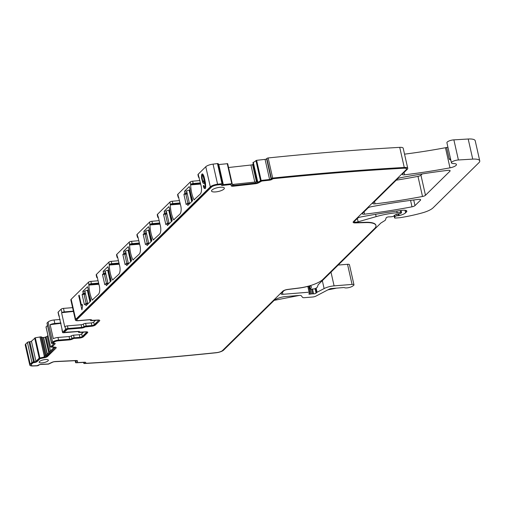 <?xml version="1.0" encoding="UTF-8"?>
<svg xmlns="http://www.w3.org/2000/svg" width="505" height="505" viewBox="0 0 505 505"><rect width="100%" height="100%" fill="white"/><g stroke="black" fill="none" stroke-linecap="round" stroke-linejoin="round"><path stroke-width="0.76" d="M210.307 186.856L205.775 166.745A6.256 1.856 -12.7 0 1 213.053 164.125A1126.1 334.14 -12.7 0 1 217.478 163.595L222.011 183.7A1126.106 334.14 -12.7 0 0 217.579 184.23A6.256 1.856 -12.7 0 0 210.307 186.856L75.7 319.387A4.69 1.395 -12.7 0 0 75.384 320.075L70.851 299.964A4.69 1.395 -12.7 0 1 71.167 299.282L75.7 319.387M205.775 166.745L198.206 174.2A3.756 1.111 -12.7 0 0 197.954 174.749L198.478 177.078A3.756 1.111 167.3 0 0 199.248 177.545M198.478 177.078A3.756 1.111 167.3 0 1 198.73 176.529L201.167 186.055A6.256 2.575 85.4 0 1 200.22 194.116L194.034 199.797A18.767 7.726 85.4 0 1 190.669 184.874L190.29 181.989L177.848 194.242A3.756 1.111 -12.7 0 0 177.596 194.791L178.126 197.12A3.756 1.111 167.3 0 0 178.896 197.588M178.126 197.12A3.756 1.111 167.3 0 1 178.372 196.571L180.815 206.097A6.256 2.575 85.4 0 1 179.862 214.152L173.676 219.839A18.767 7.726 85.4 0 1 170.311 204.916L169.932 202.032L157.497 214.284A3.756 1.111 -12.7 0 0 157.244 214.827L157.768 217.163A3.756 1.111 167.3 0 0 158.538 217.63M158.198 216.588L160.457 226.139A6.256 2.575 85.4 0 1 159.511 234.194L153.318 239.881A18.767 7.726 85.4 0 1 149.96 224.959L149.581 222.074L137.139 234.32A3.756 1.111 -12.7 0 0 136.887 234.869L137.411 237.205A3.756 1.111 167.3 0 0 138.187 237.672M137.846 236.63L140.1 246.181A6.256 2.575 85.4 0 1 139.153 254.236L132.966 259.923A18.767 7.726 85.4 0 1 129.602 245.001L129.223 242.116L116.788 254.362A3.756 1.111 -12.7 0 0 116.535 254.911L117.059 257.247A3.756 1.111 167.3 0 0 117.829 257.714M117.488 256.673L119.748 266.223A6.256 2.575 85.4 0 1 118.801 274.278L112.609 279.966A18.767 7.726 85.4 0 1 109.25 265.043L108.872 262.158L96.43 274.404A3.756 1.111 -12.7 0 0 96.177 274.954L96.701 277.283A3.756 1.111 167.3 0 0 97.471 277.756M97.13 276.715L99.39 286.266A6.256 2.575 85.4 0 1 98.443 294.32L92.257 300.008A18.767 7.726 85.4 0 1 88.893 285.085L88.514 282.2L71.167 299.282M85.137 292.982L83.186 293.14L82.795 291.391L87.535 286.764L88.097 288.645A18.767 7.726 85.4 0 0 90.408 298.872L90.666 301.087L86.008 305.67L85.616 303.922L87.567 303.764M84.417 294.358L82.119 294.548L84.417 304.749L85.616 303.922M82.119 294.548L83.142 293.544L85.225 293.373M83.186 293.14L83.142 293.544M104.775 274.322L102.477 274.505L104.775 284.706L105.835 283.684L106.366 285.634L111.024 281.045L110.759 278.829A18.767 7.726 85.4 0 1 108.455 268.603L107.887 266.722L103.146 271.349L103.493 273.502L105.577 273.331M102.477 274.505L103.493 273.502M125.126 254.28L122.829 254.463L125.133 264.664L126.187 263.642L126.723 265.592L131.382 261.003L131.117 258.787A18.767 7.726 85.4 0 1 128.813 248.561L128.245 246.68L123.504 251.313L123.851 253.459L125.934 253.295M122.829 254.463L123.851 253.459M145.484 234.238L143.186 234.421L145.484 244.622L146.545 243.599L147.075 245.55L151.734 240.961L151.468 238.745A18.767 7.726 85.4 0 1 149.164 228.519L148.514 226.682L143.856 231.271L144.203 233.417L146.292 233.253M143.186 234.421L144.203 233.417M165.836 214.196L163.544 214.379L165.842 224.58L166.896 223.557L167.433 225.508L172.091 220.919L171.826 218.703A18.767 7.726 85.4 0 1 169.522 208.477L168.872 206.64L164.213 211.229L164.561 213.381L166.644 213.211M163.544 214.379L164.561 213.381M186.193 194.154L183.896 194.337L186.193 204.538L187.254 203.515L187.784 205.466L192.443 200.876L192.178 198.661A18.767 7.726 85.4 0 1 189.874 188.434L189.23 186.597L184.565 191.187L184.912 193.339L187.001 193.169M183.896 194.337L184.912 193.339M82.264 304.389L81.438 305.203L79.184 295.198L78.717 295.652L81.911 309.817L82.593 305.828L82.264 304.389M203.982 186.307L203.704 185.392L203.231 185.859L204.197 188.397L205.226 188.649L205.674 187.563L205.459 182.898L204.052 176.605L202.65 173.903L202 174.023L201.59 174.85L201.514 177.918L202.941 182.999L204.045 183.473L204.538 181.08L205.125 186.351L204.557 187.102L203.982 186.307M74.803 317.493L71.653 303.505M90.313 319.892L90.427 320.397A1.875 0.555 167.3 0 1 90.464 320.233A1.875 0.555 -12.7 0 0 90.496 320.069A1.875 0.555 -12.7 0 0 89.347 319.81L78.262 320.713A4.69 1.395 -12.7 0 1 75.384 320.075M217.478 163.595A1.25 0.372 -12.7 0 1 218.28 163.759L222.812 183.87A1.25 0.372 -12.7 0 1 222.762 184.016L222.497 184.338A1.25 0.372 -12.7 0 0 222.446 184.483A1.25 0.372 -12.7 0 0 223.317 184.647L231.77 183.7L232.205 183.788L232.306 185.146A2.19 0.65 167.3 0 0 232.306 185.177A2.19 0.65 167.3 0 0 233.828 185.455L255.574 183.031L255.341 182.015L257.802 181.642L257.948 182.286L261.148 180.43L269.601 179.483L265.068 159.378L256.616 160.319L252.961 162.736M223.317 184.647L218.785 164.535A1.25 0.372 -12.7 0 1 218.457 164.554M218.785 164.535L227.673 163.677L232.199 183.776L227.673 163.677M253.308 164.359A2.19 0.65 -12.7 0 1 253.302 164.365L252.582 164.63A2.19 0.65 -12.7 0 1 250.947 165.015L228.538 167.515M269.601 179.483A1.25 0.372 -12.7 0 0 271.122 178.921L271.387 178.593L266.855 158.488L266.589 158.81A1.25 0.372 -12.7 0 1 265.068 159.378M266.855 158.488A1.25 0.372 -12.7 0 1 268.142 157.951A1126.106 334.14 -12.7 0 1 399.733 147.359A6.256 1.856 -12.7 0 1 403.205 148.236L407.737 168.342A6.256 1.856 -12.7 0 1 407.32 169.257L402.535 173.966A3.131 0.928 -12.7 0 0 402.327 174.427A3.131 0.928 -12.7 0 0 404.574 174.818L404.044 172.483M450.851 160.218L449.242 159.132L446.609 147.479A6.256 1.856 -12.7 0 1 445.46 147.725A227.723 67.569 -12.7 0 1 404.543 154.158M446.609 147.479A3.131 0.928 -12.7 0 1 447.929 147.245M404.574 174.818A227.723 67.569 -12.7 0 0 449.993 167.83A6.256 1.856 -12.7 0 0 456.451 164.485A6.256 1.856 -12.7 0 0 453.673 163.588A5.006 1.483 -12.7 0 1 451.451 162.869L446.919 142.763A5.006 1.483 -12.7 0 1 453.875 139.86L468.198 139.014A12.511 3.712 -12.7 0 1 475.218 140.762L479.75 160.868A12.511 3.712 -12.7 0 1 478.91 162.698L433.113 207.795A15.642 4.64 -12.7 0 1 422.382 212.851A59.432 17.637 -12.7 0 1 400.225 217.649A3.131 0.928 -12.7 0 1 399.562 217.724L395.339 218.065A1.25 0.372 -12.7 0 1 394.575 217.895A1.25 0.372 -12.7 0 1 394.582 217.825L394.102 215.717L394.575 217.895M394.582 217.825L395.011 216.594A1.565 0.467 -12.7 0 1 397.1 215.78L398.521 215.667A1.565 0.467 -12.7 0 0 399.171 215.566A7.506 2.228 -12.7 0 0 405.578 212.82L406.392 212.024A6.256 1.856 -12.7 0 0 406.809 211.109A6.256 1.856 -12.7 0 0 402.157 210.339A218.962 64.975 -12.7 0 0 360.557 217.017A3.131 0.928 -12.7 0 0 357.584 218.223L354.497 221.266A3.131 0.928 -12.7 0 0 354.289 221.727A3.131 0.928 -12.7 0 0 358.121 221.796L376.143 216.626A34.409 10.207 -12.7 0 1 397.176 212.719L400.762 212.428A1.25 0.372 -12.7 0 1 401.532 212.599A1.25 0.372 -12.7 0 1 401.45 212.782L401.115 213.11A1.565 0.467 -12.7 0 1 399.512 213.735L396.816 214.183A1.565 0.467 -12.7 0 0 395.27 214.758L393.635 216.102A1.565 0.467 -12.7 0 1 391.703 216.727L390.15 216.853A3.131 0.928 -12.7 0 1 389.229 216.866A1.875 0.555 -12.7 0 0 387.354 217.137A1.875 0.555 -12.7 0 0 386.18 217.844L385.422 219.997A3.131 0.928 -12.7 0 1 384.842 220.571L381.086 222.907A3.131 0.928 -12.7 0 0 380.694 223.204L318.459 284.473A6.256 1.856 -12.7 0 0 318.068 285.035L317.43 286.859A6.256 1.856 -12.7 0 1 316.263 288.008L315.593 288.424A1.565 0.467 -12.7 0 1 313.801 288.948L310.954 289.176A1.565 0.467 -12.7 0 1 309.994 288.961A1.565 0.467 -12.7 0 1 310.177 288.664A10.012 2.973 -12.7 0 0 311.351 286.771A10.012 2.973 -12.7 0 0 311.231 286.474A3.131 0.928 -12.7 0 0 307.709 286.423A21.898 6.496 -12.7 0 1 298.897 288.115L287.402 289.561A3.131 0.928 -12.7 0 0 283.81 290.867L281.209 293.43A3.131 0.928 -12.7 0 0 280.995 293.885A3.131 0.928 -12.7 0 0 282.92 294.308L309.117 292.187A1.565 0.467 -12.7 0 1 310.076 292.401A1.565 0.467 -12.7 0 1 309.994 292.603L308.94 293.752A1.565 0.467 -12.7 0 0 308.852 293.96A1.565 0.467 -12.7 0 0 310.36 294.093A3.131 0.928 -12.7 0 1 311.459 293.935L312.658 293.841A3.131 0.928 -12.7 0 1 313.599 293.834A1.565 0.467 -12.7 0 0 316.061 293.159L316.736 292.49A1.565 0.467 -12.7 0 1 317.064 292.269L324.115 288.57A9.387 2.784 -12.7 0 1 334.089 285.868L352.061 284.416L347.528 264.304L338.173 265.062M347.528 264.304A3.131 0.928 -12.7 0 1 349.447 264.734L353.98 284.839A3.131 0.928 -12.7 0 1 353.468 285.533L352.421 286.234A4.69 1.395 -12.7 0 1 348.115 287.743A4.69 1.395 -12.7 0 1 344.341 287.623A1.25 0.372 -12.7 0 0 343.652 287.547L331.375 288.544A1.875 0.555 -12.7 0 0 329.38 289.081L315.966 296.107A3.131 0.928 -12.7 0 1 312.639 297.009L304.427 297.672A3.131 0.928 -12.7 0 1 302.564 297.369L301.277 295.728A3.131 0.928 -12.7 0 0 299.414 295.425L285.887 296.523A9.387 2.784 -12.7 0 0 273.969 300.551L223.62 350.123A6.256 1.856 -12.7 0 1 216.058 352.774A1126.106 334.14 -12.7 0 1 84.303 363.531A1.25 0.372 -12.7 0 1 83.836 363.354A1.25 0.372 -12.7 0 1 83.963 363.133L84.291 362.426M84.373 362.792A1.25 0.372 -12.7 0 0 84.499 362.571A1.25 0.372 -12.7 0 0 83.83 362.394L75.946 362.779L75.617 362.647L76.287 361.151A2.19 0.65 167.3 0 0 76.312 360.999A2.19 0.65 167.3 0 0 75.138 360.69L54.856 361.675A2.19 0.65 -12.7 0 0 52.368 362.312L48.543 364.105L40.659 364.49A1.25 0.372 -12.7 0 0 39.018 364.995L38.607 365.33A1.25 0.372 -12.7 0 1 37.035 365.835A1126.106 334.14 -12.7 0 1 32.983 365.986A6.256 1.856 -12.7 0 1 29.782 365.096L25.25 344.991A6.256 1.856 -12.7 0 1 25.673 344.075L27.403 342.371A1.25 0.372 -12.7 0 1 28.993 341.834L29.846 341.765A1.25 0.372 -12.7 0 0 31.436 341.222L35.306 337.769L41.012 336.822L42.237 337.384A2.19 0.65 -12.7 0 0 43.411 337.498L43.607 337.479A2.19 0.65 -12.7 0 0 45.248 337.138L45.999 336.879A2.19 0.65 -12.7 0 0 47.142 336.286L47.931 335.509M46.075 327L47.495 325.409M29.782 365.096A6.256 1.856 -12.7 0 1 30.199 364.181L31.935 362.476A1.25 0.372 -12.7 0 1 33.526 361.94L34.378 361.87A1.25 0.372 -12.7 0 0 35.962 361.334L39.226 358.121L44.257 357.06A2.19 0.65 167.3 0 0 46.384 356.208L54.78 347.945A2.19 0.65 -12.7 0 0 54.925 347.623A2.19 0.65 -12.7 0 0 54.155 347.314L50.525 347.042L53.833 343.741A1.25 0.372 -12.7 0 0 53.915 343.558A1.25 0.372 -12.7 0 0 53.145 343.387L52.293 343.457A1.25 0.372 -12.7 0 1 51.529 343.286L46.997 323.181A1.25 0.372 -12.7 0 1 47.079 322.998L48.095 321.994A4.69 1.395 -12.7 0 1 54.054 319.981L60.152 319.482M58.826 315.859L58.037 312.361A1.875 0.555 -12.7 0 1 58.163 312.084L58.952 315.581A1.875 0.555 167.3 0 0 58.826 315.859A1.875 0.555 167.3 0 0 59.394 316.117M72.581 307.646L63.485 308.385A1.875 0.555 -12.7 0 0 61.105 309.186L58.163 312.084M88.514 282.2A1.875 0.555 -12.7 0 1 90.868 281.399L91.392 283.728A1.875 0.555 167.3 0 0 89.038 284.53L98.828 283.753M98.153 280.761L90.868 281.399M108.872 262.158A1.875 0.555 -12.7 0 1 111.22 261.356L111.75 263.686A1.875 0.555 167.3 0 0 109.396 264.487M118.505 260.719L111.22 261.356M129.223 242.116A1.875 0.555 -12.7 0 1 131.578 241.314L132.102 243.644A1.875 0.555 167.3 0 0 129.747 244.445M138.862 240.677L131.578 241.314M149.581 222.074A1.875 0.555 -12.7 0 1 151.929 221.272L152.459 223.601A1.875 0.555 167.3 0 0 150.105 224.409M159.214 220.634L151.929 221.272M169.932 202.032A1.875 0.555 -12.7 0 1 172.287 201.23L172.811 203.559A1.875 0.555 167.3 0 0 170.456 204.367M179.572 200.592L172.287 201.23M190.29 181.989A1.875 0.555 -12.7 0 1 192.645 181.188L193.169 183.517A1.875 0.555 167.3 0 0 190.814 184.325M199.93 180.55L192.645 181.188M422.205 173.935L420.949 175.172A3.131 0.928 -12.7 0 1 417.976 176.378A218.962 64.975 -12.7 0 1 396.229 180.178M98.677 283.09L91.392 283.728M96.43 274.404L96.954 276.74A3.756 1.111 167.3 0 0 96.701 277.283M119.035 263.048L111.75 263.686M116.788 254.362L117.311 256.698A3.756 1.111 167.3 0 0 117.059 257.247M139.386 243.006L132.102 243.644M137.139 234.32L137.663 236.656A3.756 1.111 167.3 0 0 137.411 237.205M159.744 222.964L152.459 223.601M157.497 214.284L158.021 216.613A3.756 1.111 167.3 0 0 157.768 217.163M180.096 202.928L172.811 203.559M200.453 182.886L193.169 183.517M84.89 291.221L82.795 291.391M105.248 271.185L103.146 271.349M126.875 263.585L124.905 254.855L125.972 253.447L125.587 251.149L123.504 251.313M147.226 243.543L145.257 234.812L146.324 233.405L145.945 231.113L143.856 231.271M167.584 223.5L165.615 214.77L166.682 213.369L166.303 211.071L164.213 211.229M187.936 203.458L185.966 194.728L187.033 193.327L186.654 191.029L184.565 191.187M81.438 305.203L82.435 305.127M78.717 295.652L79.279 295.608M203.231 185.859L203.831 185.808M203.698 187.405L205.402 187.267L205.617 187.696M204.197 188.397L205.365 188.302M202 174.023L202.694 173.966M201.59 174.85L203.275 174.711M201.419 176.176L202 176.131M203.294 174.73L203.225 175.267M201.514 177.918L202.019 177.88M201.861 179.931L202.436 179.881M202.379 181.768L204.083 181.63L204.449 182.431M202.941 182.999L204.304 182.892M204.538 181.08L205.125 181.036M204.961 183.384L205.503 183.34M205.156 185.152L205.693 185.108M205.125 186.351L205.724 186.301M204.847 187.014L205.699 186.945M204.557 187.102L205.693 187.014M73.433 311.427L61.888 312.683A1.875 0.555 167.3 0 1 64.274 311.882L73.37 311.143M61.629 312.948L64.779 326.931L65.044 326.672A1.875 0.555 -12.7 0 1 67.424 325.87L81.116 324.759L81.703 327.379A1.875 0.555 167.3 0 0 83.95 326.684A1.875 0.555 -12.7 0 1 86.197 325.996L85.604 323.37A1.875 0.555 -12.7 0 0 83.363 324.065A1.875 0.555 -12.7 0 1 81.116 324.759M95.464 320.34L93.671 322.108A1.875 0.555 -12.7 0 1 91.291 322.91L85.604 323.37M222.011 183.7A1.25 0.372 -12.7 0 1 222.812 183.87M271.387 178.593A1.25 0.372 -12.7 0 1 272.675 178.063L268.142 157.951M272.675 178.063A1126.106 334.14 -12.7 0 1 404.265 167.464A6.256 1.856 -12.7 0 1 407.737 168.342M451.451 162.869A5.006 1.483 -12.7 0 1 458.407 159.971L453.875 139.86M479.75 160.868A12.511 3.712 -12.7 0 0 472.731 159.119L458.407 159.971M352.061 284.416A3.131 0.928 -12.7 0 1 353.98 284.839M51.529 343.286A1.25 0.372 -12.7 0 1 51.611 343.103L47.079 322.998M54.054 319.981L54.843 323.478A4.69 1.395 167.3 0 0 50.146 324.683L53.296 338.672A4.69 1.395 167.3 0 1 57.999 337.46L58.586 340.086A4.69 1.395 167.3 0 0 52.627 342.1L51.611 343.103M54.843 323.478L60.941 322.979M65.044 326.672L65.631 329.298L62.696 332.189A1.875 0.555 167.3 0 0 62.569 332.467A1.875 0.555 167.3 0 0 63.718 332.719L77.41 331.615A1.875 0.555 -12.7 0 1 78.559 331.867A1.875 0.555 -12.7 0 1 78.521 332.031A1.875 0.555 167.3 0 0 78.483 332.195A1.875 0.555 167.3 0 0 79.638 332.454L85.32 331.993A1.875 0.555 -12.7 0 1 86.475 332.246A1.875 0.555 -12.7 0 1 86.349 332.524L82.277 336.532A1.875 0.555 -12.7 0 1 79.891 337.334L79.304 334.714A1.875 0.555 -12.7 0 0 81.684 333.906L82.277 336.532M58.952 315.581L62.102 329.569A1.875 0.555 167.3 0 0 61.976 329.841L62.569 332.467M370.935 206.798A218.962 64.975 -12.7 0 1 418.399 199.399A3.131 0.928 -12.7 0 1 420.64 199.797A3.131 0.928 -12.7 0 1 420.431 200.251L414.99 205.611A3.131 0.928 -12.7 0 1 412.011 206.816A218.962 64.975 -12.7 0 1 364.578 214.183A3.131 0.928 -12.7 0 1 362.344 213.792A3.131 0.928 -12.7 0 1 362.552 213.337L367.962 208.009A3.131 0.928 -12.7 0 1 370.935 206.798M397.473 178.947A3.131 0.928 -12.7 0 1 400.452 177.741A218.962 64.975 -12.7 0 1 447.903 170.349A3.131 0.928 -12.7 0 1 450.144 170.747A3.131 0.928 -12.7 0 1 449.936 171.201L425.481 195.277A3.131 0.928 -12.7 0 1 422.508 196.483A218.962 64.975 -12.7 0 1 375.063 203.862A3.131 0.928 -12.7 0 1 372.829 203.471A3.131 0.928 -12.7 0 1 373.037 203.01L397.473 178.947M257.948 182.286A2.19 0.65 -12.7 0 1 255.574 183.031M255.341 182.015L232.161 184.502M90.427 320.397A1.875 0.555 167.3 0 0 91.575 320.656L97.307 320.189A1.875 0.555 167.3 0 1 98.462 320.448A1.875 0.555 167.3 0 1 98.336 320.719L94.265 324.728A1.875 0.555 167.3 0 1 91.878 325.536L86.197 325.996M81.703 327.379L68.017 328.49A1.875 0.555 -12.7 0 0 65.631 329.298M83.483 332.138L81.684 333.906M57.999 337.46L69.078 336.564A1.875 0.555 167.3 0 0 71.325 335.869A1.875 0.555 -12.7 0 1 73.572 335.181L79.304 334.714M58.586 340.086L69.671 339.19A1.875 0.555 167.3 0 0 71.918 338.495A1.875 0.555 -12.7 0 1 74.166 337.801L79.891 337.334M54.155 347.314L46.157 355.185L44.112 356.416L44.257 357.06M221.442 184.533L220.982 184.218A1124.85 333.773 167.3 0 0 217.264 184.666A5.006 1.483 167.3 0 0 211.443 186.762L76.836 319.293A3.44 1.023 167.3 0 0 76.602 319.798A3.44 1.023 167.3 0 0 76.672 319.936M353.128 222.137A4.381 1.3 167.3 0 0 355.249 222.623L355.312 222.913A4.381 1.3 167.3 0 1 353.134 222.288A4.381 1.3 167.3 0 1 353.424 221.651L406.247 169.642A5.006 1.483 167.3 0 0 406.582 168.91A5.006 1.483 167.3 0 0 403.804 168.209A1124.85 333.773 167.3 0 0 273.211 178.701L272.359 179.079A2.5 0.745 167.3 0 1 269.316 180.216L261.716 181.061L259.021 182.589A3.44 1.023 167.3 0 1 255.29 183.757L233.544 186.181A3.44 1.023 167.3 0 1 231.151 185.739A3.44 1.023 167.3 0 1 231.145 185.695L231.069 184.615L230.627 184.527L223.033 185.373A2.5 0.745 167.3 0 1 221.291 185.051A2.5 0.745 167.3 0 1 221.392 184.761L221.051 184.508A1124.85 333.773 167.3 0 0 217.327 184.956A5.006 1.483 167.3 0 0 211.507 187.052L76.899 319.589A3.44 1.023 167.3 0 0 76.672 320.088A3.44 1.023 167.3 0 0 78.78 320.555L89.865 319.659A3.131 0.928 167.3 0 1 91.784 320.088A3.131 0.928 167.3 0 1 91.727 320.359L97.825 320.037A3.131 0.928 167.3 0 1 99.75 320.46A3.131 0.928 167.3 0 1 99.535 320.921L95.464 324.93A3.131 0.928 167.3 0 1 91.493 326.268L85.061 326.962A3.131 0.928 167.3 0 1 81.318 328.117L67.632 329.228L63.895 332.391L77.928 331.457A3.131 0.928 167.3 0 1 79.847 331.886A3.131 0.928 167.3 0 1 79.784 332.157L85.837 331.835A3.131 0.928 167.3 0 1 87.763 332.265A3.131 0.928 167.3 0 1 87.548 332.719L87.485 332.429A3.131 0.928 167.3 0 0 87.687 332.126M221.31 184.893A2.5 0.745 167.3 0 0 222.964 185.082L223.033 185.373M231 184.312L222.964 185.082M231.139 185.562A3.44 1.023 167.3 0 0 233.48 185.891L233.544 186.181M255.29 183.757L233.48 185.891M255.221 183.466A3.44 1.023 167.3 0 0 258.951 182.299L259.021 182.589M269.316 180.216L261.647 180.771L258.951 182.299M269.247 179.919A2.5 0.745 167.3 0 0 272.296 178.789L272.359 179.079M406.525 168.771A5.006 1.483 167.3 0 0 406.519 168.619A5.006 1.483 167.3 0 0 403.741 167.919A1124.85 333.773 167.3 0 0 273.148 178.41L272.296 178.789M355.249 222.623L365.601 222.301A20.648 6.123 167.3 0 1 375.89 225.249L375.96 225.539A20.648 6.123 167.3 0 0 365.664 222.591L365.601 222.301M355.312 222.913L365.664 222.591M53.833 342.302L53.764 342.011A3.44 1.023 167.3 0 1 58.138 340.528L58.201 340.824A3.44 1.023 167.3 0 0 53.833 342.302L53 343.173L53.669 343.236A2.5 0.745 167.3 0 1 55.203 343.577A2.5 0.745 167.3 0 1 55.032 343.937L52.059 346.922L55.007 347.15A3.44 1.023 167.3 0 1 56.213 347.642A3.44 1.023 167.3 0 1 55.979 348.141L47.59 356.41A3.44 1.023 167.3 0 1 44.244 357.748L40.103 358.645L37.168 361.529A2.5 0.745 167.3 0 1 33.986 362.609L32.913 362.899L31.405 364.383A5.006 1.483 167.3 0 0 31.07 365.115A5.006 1.483 167.3 0 0 33.633 365.828A1124.85 333.773 167.3 0 0 37.029 365.696L37.989 365.336A2.5 0.745 167.3 0 1 41.277 364.326L48.366 363.985L51.567 362.514A3.44 1.023 167.3 0 1 55.468 361.517L75.75 360.532A3.44 1.023 167.3 0 1 77.593 361.018A3.44 1.023 167.3 0 1 77.562 361.252L77.025 362.445L77.36 362.577L84.449 362.237A2.5 0.745 167.3 0 1 85.787 362.59A2.5 0.745 167.3 0 1 85.534 363.032L85.698 363.329A1124.85 333.773 167.3 0 0 216.5 352.629A5.006 1.483 167.3 0 0 222.553 350.508L282.737 291.252A4.381 1.3 167.3 0 1 287.768 289.422L299.263 287.976A20.648 6.123 167.3 0 0 322.966 279.366L374.571 228.557A20.648 6.123 167.3 0 0 375.96 225.539M77.562 361.252L76.981 362.237M33.986 362.609L32.844 362.609L31.335 364.092A5.006 1.483 167.3 0 0 31.001 364.825A5.006 1.483 167.3 0 0 31.058 364.963M33.923 362.312A2.5 0.745 167.3 0 0 37.105 361.239L37.168 361.529M44.244 357.748L40.034 358.354L37.105 361.239M44.181 357.458A3.44 1.023 167.3 0 0 47.52 356.113L47.59 356.41M55.979 348.141L47.52 356.113M55.916 347.85A3.44 1.023 167.3 0 0 56.143 347.503M55.032 343.937L52.072 346.695M53.764 342.011L53.012 342.945M58.138 340.528L69.217 339.631A3.131 0.928 167.3 0 0 72.96 338.476L73.029 338.767A3.131 0.928 167.3 0 1 69.286 339.922L69.217 339.631M58.201 340.824L69.286 339.922M73.711 338.249L79.506 338.072L72.96 338.476M73.774 338.539L73.029 338.767M79.506 338.072A3.131 0.928 167.3 0 0 83.483 336.728L87.548 332.719M79.443 337.782A3.131 0.928 167.3 0 0 83.413 336.437L87.485 332.429M81.318 328.117L67.563 328.938L66.767 329.203L63.864 332.258M81.254 327.827A3.131 0.928 167.3 0 0 84.998 326.672L85.061 326.962M91.493 326.268L84.998 326.672M91.43 325.977A3.131 0.928 167.3 0 0 95.401 324.633L95.464 324.93M99.535 320.921L95.401 324.633M274.196 300.349L299.364 295.431M327.909 289.851L334.544 288.557A6.256 1.856 -12.7 0 0 336.254 288.147M61.01 323.288L50.146 324.683M215.566 191.919A6.571 1.951 -12.7 0 1 211.526 191.01A6.571 1.951 -12.7 0 1 220.313 187.241A6.571 1.951 -12.7 0 1 224.346 188.125A6.571 1.951 -12.7 0 1 215.566 191.919M42.066 362.874A4.69 1.395 -12.7 0 1 39.182 362.224A4.69 1.395 -12.7 0 1 45.456 359.528A4.69 1.395 -12.7 0 1 48.335 360.16A4.69 1.395 -12.7 0 1 42.066 362.874M202.619 175.317L203.919 179.079L203.894 181.011L203.294 181.604L202.587 180.418L201.943 176.75L202.265 175.412L203.515 175.241M202.991 175.715L203.679 175.658M203.351 176.548L204.007 176.498M203.692 177.773L204.342 177.722M203.919 179.079L204.683 179.023M203.995 180.178L204.929 180.096M203.894 181.011L205.099 180.916M203.629 181.548L204.512 181.478M203.294 181.604L204.506 181.503M82.145 333.452L81.879 332.271M167.988 223.469L168.784 222.692L169.055 223.904M169.169 223.797L166.303 211.071A2.19 0.65 -12.7 0 1 168.765 210.162L169.068 210.124A1.875 0.555 -12.7 0 0 169.693 210.004M169.535 208.609L169.434 208.161A2.19 0.65 -12.7 0 1 169.434 208.079M147.637 243.511L148.426 242.735L148.697 243.947M148.811 243.839L145.945 231.113A2.19 0.65 -12.7 0 1 148.413 230.204L148.71 230.166A1.875 0.555 -12.7 0 0 149.335 230.046M149.177 228.651L149.076 228.203A2.19 0.65 -12.7 0 1 149.076 228.121M127.279 263.553L128.068 262.777L128.346 263.989M128.459 263.881L125.587 251.149A2.19 0.65 -12.7 0 1 128.055 250.246L128.352 250.202A1.875 0.555 -12.7 0 0 128.983 250.089M128.826 248.687L128.724 248.245A2.19 0.65 -12.7 0 1 128.718 248.163M106.927 283.595L107.716 282.813L107.988 284.031M106.517 283.627L104.548 274.897L105.614 273.489L105.236 271.191A2.19 0.65 -12.7 0 1 107.704 270.289L108.001 270.244A1.875 0.555 -12.7 0 0 108.626 270.131M108.468 268.729L108.367 268.288A2.19 0.65 -12.7 0 1 108.367 268.205M86.57 303.638L87.359 302.855L87.636 304.073M86.159 303.669L84.196 294.939L85.257 293.531L84.878 291.233A2.19 0.65 -12.7 0 1 87.346 290.331L87.643 290.287A1.875 0.555 -12.7 0 0 88.274 290.173M88.11 288.772L88.015 288.323A2.19 0.65 -12.7 0 1 88.009 288.248M188.346 203.427L189.135 202.65L189.413 203.868M189.52 203.755L186.654 191.029A2.19 0.65 -12.7 0 1 189.123 190.12L189.419 190.082A1.875 0.555 -12.7 0 0 190.05 189.962M189.886 188.567L189.785 188.119A2.19 0.65 -12.7 0 1 189.785 188.037M198.73 176.529L198.206 174.2M178.372 196.571L177.848 194.242M88.893 285.085L98.942 284.271M92.257 300.008L92.705 299.97M119.18 263.711L109.377 264.506M109.25 265.043L119.3 264.229M112.609 279.966L113.063 279.928M139.538 243.669L129.734 244.464M129.602 245.001L139.651 244.186M132.966 259.923L133.421 259.886M159.889 223.627L150.086 224.422M149.96 224.959L160.009 224.144M153.318 239.881L153.772 239.843M180.247 203.584L170.444 204.38M170.311 204.916L180.361 204.102M173.676 219.839L174.13 219.801M200.599 183.542L190.795 184.338M190.669 184.874L200.719 184.06M194.034 199.797L194.482 199.759M217.579 184.23L213.053 164.125M85.478 303.726L87.516 303.555L85.522 303.739M105.488 272.94L103.544 273.098M105.835 283.684L107.874 283.52L105.873 283.696M105.974 283.886L107.918 283.722M125.846 252.904L123.895 253.062M126.187 263.642L128.226 263.477L126.231 263.654M126.326 263.844L128.276 263.686M146.204 232.862L144.253 233.02M146.545 243.599L148.584 243.435L146.589 243.612M146.684 243.801L148.628 243.644M166.555 212.82L164.605 212.977M166.896 223.557L168.941 223.393L166.94 223.57M167.035 223.759L168.986 223.601M186.913 192.777L184.963 192.935M189.299 203.37L187.298 203.528M187.393 203.717L189.343 203.559M231.77 183.7L227.237 163.595M254.791 182.071L250.947 165.015M256.464 181.869L252.582 164.63M252.948 162.673L253.302 164.365M257.619 181.68L253.251 162.294M257.664 181.674L253.289 162.263M260.473 180.639L255.94 160.533M261.148 180.43L256.616 160.319M271.122 178.921L266.589 158.81M404.265 167.464L399.733 147.359M449.993 167.83L445.46 147.725M449.242 159.132A3.131 0.928 -12.7 0 1 450.555 158.898M472.731 159.119L468.198 139.014M395.011 216.594L394.708 215.225M397.1 215.78L396.741 214.196M398.521 215.667L398.136 213.962M399.171 215.566L398.786 213.855M405.578 212.82L404.997 210.25M406.392 212.024L406.039 210.459M358.121 221.796L357.363 218.444M376.143 216.626L375.619 214.303M397.176 212.719L396.804 211.052M400.762 212.428L400.345 210.579M310.177 288.664L309.609 286.12M282.92 294.308L282.447 292.212M309.117 292.187L307.81 286.392M310.36 294.093L310.019 292.578M311.459 293.935L310.386 289.169M312.658 293.841L311.591 289.125M313.599 293.834L312.526 289.049M316.061 293.159L315.051 288.677M316.736 292.49L315.795 288.298M317.064 292.269L316.124 288.096M324.115 288.57L322.335 280.66M334.089 285.868L330.99 272.138M83.963 363.133L83.798 362.394M75.617 362.647L75.176 360.69M30.199 364.181L25.673 344.075M31.935 362.476L27.403 342.371M33.526 361.94L28.993 341.834M34.378 361.87L29.846 341.765M35.962 361.334L31.436 341.222M39.226 358.121L34.694 338.015M39.838 357.875L35.306 337.769M44.32 356.322L39.946 336.911M44.408 356.277L40.04 336.898M45.292 355.804L41.012 336.822M45.437 355.716L41.183 336.835M46.233 355.116L42.237 337.384M47.173 354.188L43.411 337.498M47.337 354.024L43.607 337.479M48.739 352.641L45.248 337.138M49.408 351.985L45.999 336.879M50.45 350.956L47.142 336.286M50.569 346.954L46.037 326.842M53.833 343.741L53.764 343.425M48.095 321.994L52.627 342.1M61.105 309.186L61.888 312.683M62.102 329.569L62.696 332.189M64.274 311.882L63.485 308.385M364.578 214.183L364.055 211.854M412.011 206.816L410.559 200.384M414.99 205.611L413.721 199.98M420.255 199.475L420.431 200.251M375.063 203.862L374.54 201.533M422.508 196.483L417.976 176.378M425.481 195.277L420.949 175.172M449.936 171.201L449.759 170.419M233.828 185.455L233.6 184.439M98.229 320.252L98.336 320.719M93.671 322.108L94.265 324.728M91.291 322.91L91.878 325.536M83.95 326.684L83.363 324.065M67.424 325.87L68.017 328.49M86.349 332.524L86.241 332.05M73.572 335.181L74.166 337.801M71.918 338.495L71.325 335.869M69.078 336.564L69.671 339.19M54.78 347.945L54.654 347.396M46.384 356.208L46.157 355.185M171.353 221.644L168.765 210.162M171.605 221.398L169.068 210.124M151.001 241.687L148.413 230.204M151.254 241.434L148.71 230.166M130.643 261.729L128.055 250.246M130.896 261.476L128.352 250.202M108.102 283.924L105.236 271.191M110.292 281.765L107.704 270.289M110.538 281.519L108.001 270.244M87.75 303.959L84.878 291.233M89.934 301.807L87.346 290.331M90.187 301.561L87.643 290.287M191.711 201.602L189.123 190.12M191.963 201.356L189.419 190.082M187.254 203.515L189.293 203.351M257.228 181.75L252.936 162.705M401.532 212.599L401.052 210.484M309.994 288.961L309.357 286.139M310.076 292.401L308.688 286.221M83.836 363.354L83.622 362.407M75.611 362.691L75.163 360.69M50.525 347.042L45.999 326.937M78.37 331.69L78.483 332.195M172.218 220.521L171.788 218.602M151.86 240.557L151.431 238.644M131.508 260.599L131.073 258.686M111.151 280.641L110.721 278.722M90.799 300.683L90.363 298.764M192.575 200.479L192.14 198.56"/></g></svg>
